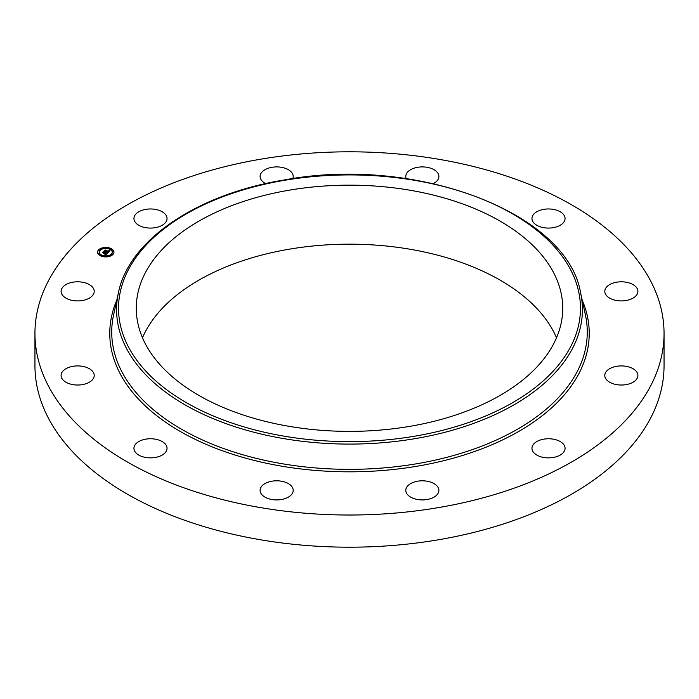<?xml version="1.0" encoding="UTF-8"?>
<svg xmlns="http://www.w3.org/2000/svg" width="699" height="699" viewBox="0 0 699 699"><rect width="100%" height="100%" fill="white"/><g stroke="black" fill="none" stroke-linecap="round" stroke-linejoin="round"><path stroke-width="1.05" d="M166.379 445.621A16.558 9.559 180 0 1 167.044 448.312A16.558 9.559 180 0 1 152.845 457.775A16.558 9.559 180 0 1 134.61 451.004A16.558 9.559 180 0 1 133.937 448.312A16.558 9.559 180 0 1 148.136 438.85A16.558 9.559 180 0 1 166.379 445.621M664.05 333.414L664.05 365.586A314.55 181.6 180 0 1 438.055 539.846A314.55 181.6 180 0 1 34.95 365.586L34.95 333.414A314.55 181.6 180 0 1 260.945 159.154A314.55 181.6 180 0 1 664.05 333.414A314.55 181.6 180 0 1 438.055 507.675A314.55 181.6 180 0 1 34.95 333.414M289.465 190.145A213.23 123.111 180 0 1 562.73 308.268A213.23 123.111 180 0 1 409.535 426.399A213.23 123.111 180 0 1 136.27 308.268A213.23 123.111 180 0 1 289.465 190.145M142.482 337.774A213.23 123.111 180 0 1 289.465 249.15A213.23 123.111 180 0 1 556.518 337.774M605.264 289.106A16.558 9.559 180 0 1 623.316 281.872A16.558 9.559 180 0 1 637.907 291.361A16.558 9.559 180 0 1 637.436 293.615A16.558 9.559 180 0 1 619.384 300.85A16.558 9.559 180 0 1 604.792 291.361A16.558 9.559 180 0 1 605.264 289.106M89.629 297.957A16.558 9.559 180 0 1 71.499 300.229A16.558 9.559 180 0 1 61.093 291.361A16.558 9.559 180 0 1 65.671 284.764A16.558 9.559 180 0 1 83.801 282.483A16.558 9.559 180 0 1 94.208 291.361A16.558 9.559 180 0 1 89.629 297.957M609.371 368.871A16.558 9.559 180 0 1 627.501 366.599A16.558 9.559 180 0 1 637.907 375.468A16.558 9.559 180 0 1 633.329 382.065A16.558 9.559 180 0 1 615.199 384.345A16.558 9.559 180 0 1 604.792 375.468A16.558 9.559 180 0 1 609.371 368.871M155.152 227.691A16.558 9.559 180 0 1 133.937 218.516A16.558 9.559 180 0 1 145.829 209.351A16.558 9.559 180 0 1 167.044 218.516A16.558 9.559 180 0 1 155.152 227.691M543.848 439.138A16.558 9.559 180 0 1 565.063 448.312A16.558 9.559 180 0 1 553.171 457.478A16.558 9.559 180 0 1 531.956 448.312A16.558 9.559 180 0 1 543.848 439.138M265.655 183.61A16.558 9.559 180 0 1 260.107 176.463A16.558 9.559 180 0 1 280.561 167.175A16.558 9.559 180 0 1 293.213 176.463A16.558 9.559 180 0 1 292.785 178.621M426.25 481.078A16.558 9.559 180 0 1 438.893 490.366A16.558 9.559 180 0 1 418.439 499.654A16.558 9.559 180 0 1 405.787 490.366A16.558 9.559 180 0 1 426.25 481.078M406.215 178.621A16.558 9.559 180 0 1 405.787 176.463A16.558 9.559 180 0 1 415.826 167.673A16.558 9.559 180 0 1 433.764 169.551A16.558 9.559 180 0 1 438.893 176.463A16.558 9.559 180 0 1 433.345 183.61M288.084 483.446A16.558 9.559 180 0 1 293.213 490.366A16.558 9.559 180 0 1 283.174 499.156A16.558 9.559 180 0 1 265.236 497.277A16.558 9.559 180 0 1 260.107 490.366A16.558 9.559 180 0 1 270.146 481.576A16.558 9.559 180 0 1 288.084 483.446M532.621 221.207A16.558 9.559 180 0 1 531.956 218.516A16.558 9.559 180 0 1 546.155 209.053A16.558 9.559 180 0 1 564.39 215.825A16.558 9.559 180 0 1 565.063 218.516A16.558 9.559 180 0 1 550.864 227.979A16.558 9.559 180 0 1 532.621 221.207M93.736 377.722A16.558 9.559 180 0 1 75.684 384.957A16.558 9.559 180 0 1 61.093 375.468A16.558 9.559 180 0 1 61.564 373.214A16.558 9.559 180 0 1 79.616 365.979A16.558 9.559 180 0 1 94.208 375.468A16.558 9.559 180 0 1 93.736 377.722M101.67 256.271A8.196 4.727 180 0 1 97.572 252.173A8.196 4.727 180 0 1 109.865 248.075A8.196 4.727 180 0 1 113.963 252.173A8.196 4.727 180 0 1 101.67 256.271M102.535 255.397A6.457 3.731 180 0 1 99.31 252.173A6.457 3.731 180 0 1 108.992 248.94A6.457 3.731 180 0 1 112.224 252.173A6.457 3.731 180 0 1 102.535 255.397M107.856 252.855L107.209 252.304L108.494 251.902L104.605 250.854L105.427 250.032L108.625 251.439L108.712 250.775L108.861 251.518L108.782 250.661L110.005 250.723L107.856 252.855M107.55 252.881L106.938 252.365L107.55 252.881M107.629 252.269L108.118 251.937L104.134 250.985L105.173 250.059L104.317 250.915L108.266 251.911L107.629 252.287M105.864 254.899L105.226 254.296L106.868 253.562L105.418 253.073L106.589 253.615L105.523 254.253L106.458 253.623L103.933 253.527L105.156 252.986L102.963 252.557L103.836 251.684L107.725 253.047L105.864 254.899M105.488 254.89L104.911 254.34L105.488 254.89M103.653 253.606L105.086 254.025L103.653 253.606M104.736 253.055L102.421 252.706L103.583 251.649L102.604 252.627L104.736 253.169M111.866 254.532L112.609 254.287L111.866 254.532M101.853 256.079L102.596 255.834L101.853 256.079M107.41 256.507L108.162 256.253L107.41 256.507M99.171 250.303L99.922 250.059L99.171 250.303M98.445 253.51L99.188 253.265L98.445 253.51M109.673 248.259L108.93 248.512L109.673 248.259M113.089 250.827L112.347 251.072L113.089 250.827M104.116 247.839L103.373 248.084L104.116 247.839M105.776 252.715L107.235 253.536M105.689 252.217L105.785 252.697M105.671 252.811L105.671 252.365L105.366 252.82M103.435 252.488L103.836 252.086L105.357 252.846M106.204 254.156L105.706 254.698M108.721 251.448L108.834 251.911M105.103 250.766L108.721 251.745M113.954 252.374A8.196 4.727 0 0 0 109.926 248.503L109.778 248.713M109.158 248.267A8.196 4.727 0 0 0 104.282 247.927M103.373 248.049A8.196 4.727 0 0 0 99.048 249.866M98.987 249.919A8.196 4.727 0 0 0 97.58 252.374M99.319 252.374A6.457 3.731 0 0 0 99.31 252.575A6.457 3.731 0 0 0 101.914 255.572M102.377 256.481L102.596 255.834A6.457 3.731 0 0 0 107.174 256.218M108.03 256.07A6.457 3.731 0 0 0 112.224 252.575A6.457 3.731 0 0 0 112.216 252.374M111.761 254.488L112.487 254.882M99.075 250.259L99.171 250.714L99.774 250.259M98.341 253.466L98.445 253.92L99.04 253.466M112.495 251.282L112.591 251.727L113.194 251.282M580.607 292.846L585.421 314.961A237.774 137.275 180 0 1 416.447 463.795A237.774 137.275 180 0 1 113.579 314.961L118.393 292.846C128.887 240.072 197.022 194.121 284.144 179.984C415.346 155.213 567.273 212.278 580.607 292.846A232.924 134.479 180 0 1 415.075 438.649A232.924 134.479 180 0 1 118.393 292.846M582.188 300.107A239.731 138.411 180 0 1 416.997 466.224A239.731 138.411 180 0 1 183.619 433.336A239.731 138.411 180 0 1 116.812 300.107M414.524 436.228A230.967 133.352 180 0 1 127.873 345.813A230.967 133.352 180 0 1 284.476 180.316A230.967 133.352 180 0 1 571.127 270.731A230.967 133.352 180 0 1 414.524 436.228"/></g></svg>
